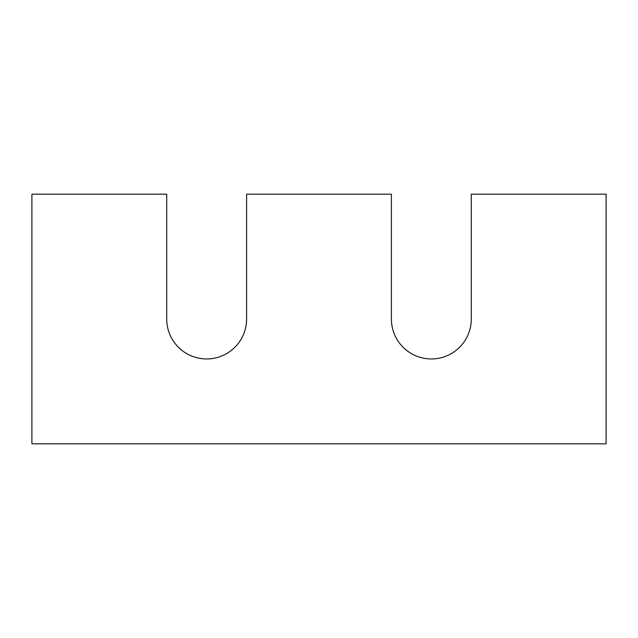 <?xml version="1.0" encoding="UTF-8"?>
<svg xmlns="http://www.w3.org/2000/svg" width="638" height="638" viewBox="0 0 638 638"><rect width="100%" height="100%" fill="white"/><g stroke="black" fill="none" stroke-linecap="round" stroke-linejoin="round"><path stroke-width="0.96" d="M606.1 443.825L31.9 443.825L31.9 194.175L166.709 194.175L166.709 319A39.947 39.947 0 0 0 206.656 358.947A39.947 39.947 0 0 0 246.603 319L246.603 194.175L391.397 194.175L391.397 319A39.947 39.947 0 0 0 431.344 358.947A39.947 39.947 0 0 0 471.291 319L471.291 194.175L606.1 194.175L606.1 443.825"/></g></svg>
